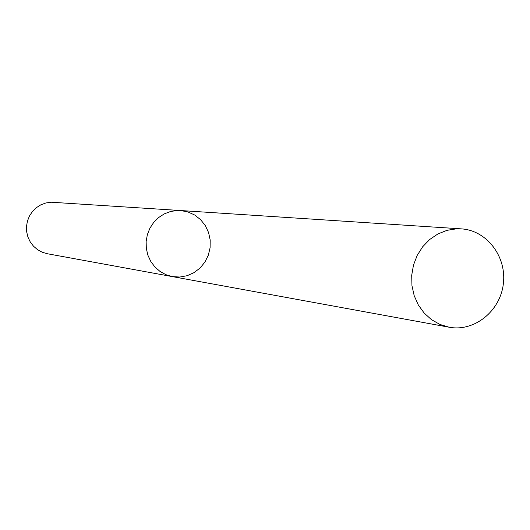 <?xml version="1.0" encoding="UTF-8"?>
<svg xmlns="http://www.w3.org/2000/svg" width="530" height="530" viewBox="0 0 530 530"><rect width="100%" height="100%" fill="white"/><g stroke="black" fill="none" stroke-linecap="round" stroke-linejoin="round"><path stroke-width="0.79" d="M172.336 276.6L47.303 253.731L42.215 252.227L37.544 249.683L33.496 246.198L30.243 241.932L27.931 237.062L26.666 231.802L26.5 226.383L27.441 221.043L29.448 216.015L32.436 211.516L36.265 207.74L40.777 204.858L45.765 202.99L51.019 202.208L180.511 210.529L177.166 210.49L170.534 211.496L164.227 213.901L158.516 217.611L153.667 222.468L149.884 228.244L147.333 234.71L146.134 241.567L146.326 248.524L147.916 255.274L150.825 261.515L154.919 266.981L160.027 271.44L165.916 274.692L172.336 276.6L179.796 277.044L187.163 275.699L194.04 272.639L200.055 268.028L204.898 262.118L208.31 255.228L210.105 247.729L210.191 240.017L208.562 232.504L205.309 225.594L200.592 219.652L194.669 215.008L187.852 211.907L180.511 210.529L177.166 210.49L170.534 211.496L164.227 213.901L158.516 217.611L153.667 222.468L149.884 228.244L147.333 234.71L146.134 241.567L146.326 248.524L147.916 255.274L150.825 261.515L154.919 266.981L160.027 271.44L165.916 274.692L172.336 276.6L449.109 327.215C474.317 332.038 500.174 311.249 503.321 283.994C506.912 256.798 486.898 230.338 461.279 228.867L456.489 228.821L446.962 230.345L437.893 233.955L429.678 239.507L422.675 246.755L417.196 255.4L413.486 265.046L411.711 275.282L411.949 285.644L414.188 295.687L418.322 304.969L424.179 313.078L431.486 319.663L439.92 324.446L449.109 327.215M180.511 210.529L461.279 228.867"/></g></svg>
